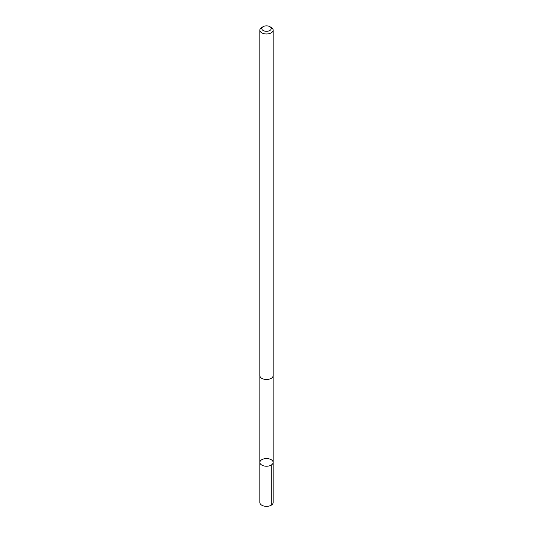 <?xml version="1.0" encoding="UTF-8"?>
<svg xmlns="http://www.w3.org/2000/svg" width="533" height="533" viewBox="0 0 533 533"><rect width="100%" height="100%" fill="white"/><g stroke="black" fill="none" stroke-linecap="round" stroke-linejoin="round"><path stroke-width="0.8" d="M273.089 461.958A6.636 3.831 180 0 1 273.136 462.397A6.636 3.831 180 0 1 266.5 466.228A6.636 3.831 180 0 1 259.864 462.397A6.636 3.831 180 0 1 266.12 458.573A6.636 3.831 180 0 1 273.089 461.958M259.857 502.519A6.643 3.838 0 0 0 259.904 502.959A6.643 3.838 0 0 0 266.88 506.35A6.643 3.838 0 0 0 273.143 502.519L273.136 462.397A6.636 3.831 180 0 1 266.5 466.228A6.636 3.831 180 0 1 259.864 462.397L259.857 502.519M263.162 26.65L261.803 27.43A6.643 3.838 0 0 0 259.857 30.141L259.857 375.632A6.643 3.838 0 0 0 259.904 376.071A6.643 3.838 0 0 0 266.88 379.463A6.643 3.838 0 0 0 273.143 375.632L273.143 30.141A6.643 3.838 0 0 0 271.197 27.43L269.838 26.65A4.724 2.725 0 0 0 263.162 26.65A4.724 2.725 0 0 0 261.81 28.889A4.724 2.725 0 0 0 268.552 31.034A4.724 2.725 0 0 0 269.838 26.65M259.857 30.141A6.643 3.838 0 0 0 259.904 30.581A6.643 3.838 0 0 0 266.88 33.972A6.643 3.838 0 0 0 273.143 30.141M271.19 465.109L271.197 505.231M259.884 375.978L259.864 462.397M273.116 375.978L273.136 462.397"/></g></svg>
